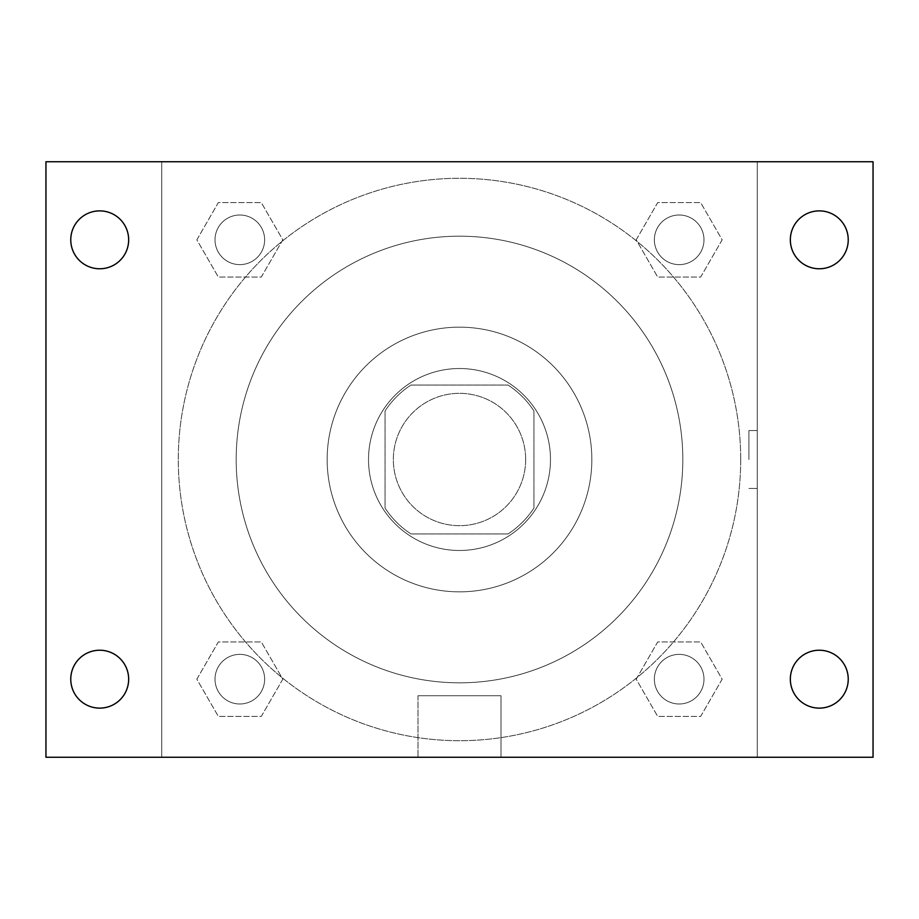 <?xml version="1.0" encoding="UTF-8"?>
<svg xmlns="http://www.w3.org/2000/svg" width="919" height="919" viewBox="0 0 919 919"><rect width="100%" height="100%" fill="white"/><g stroke="black" fill="none" stroke-linecap="round" stroke-linejoin="round"><path stroke-width="0.69" stroke-dasharray="4.59 3.45" d="M525.668 459.5A66.168 66.168 0 0 0 426.416 402.2A66.168 66.168 0 0 0 426.416 516.8A66.168 66.168 0 0 0 525.668 459.5A66.168 66.168 0 0 0 426.416 402.2A66.168 66.168 0 0 0 426.416 516.8A66.168 66.168 0 0 0 525.668 459.5M508.035 533.939L410.965 533.939A88.867 88.867 0 0 1 385.061 508.035L385.061 410.965A88.867 88.867 0 0 1 410.965 385.061L508.035 385.061A88.867 88.867 0 0 1 533.939 410.965L533.939 508.035A88.867 88.867 0 0 1 508.035 533.939L410.965 533.939A88.867 88.867 0 0 1 385.061 508.035L385.061 410.965A88.867 88.867 0 0 1 410.965 385.061L508.035 385.061A88.867 88.867 0 0 1 533.939 410.965L533.939 508.035A88.867 88.867 0 0 1 508.035 533.939M459.5 368.519A90.981 90.981 0 0 1 538.293 504.99A90.981 90.981 0 0 1 380.707 504.99A90.981 90.981 0 0 1 459.5 368.519A90.981 90.981 0 0 0 368.519 459.5A90.981 90.981 0 0 0 459.5 550.481A90.981 90.981 0 0 0 550.481 459.5A90.981 90.981 0 0 0 459.5 368.519M459.5 327.164A132.336 132.336 0 0 1 574.111 525.668A132.336 132.336 0 0 1 344.889 525.668A132.336 132.336 0 0 1 459.5 327.164A132.336 132.336 0 0 1 574.111 525.668A132.336 132.336 0 0 1 344.889 525.668A132.336 132.336 0 0 1 459.5 327.164M459.5 236.183A223.317 223.317 0 0 1 652.904 571.159A223.317 223.317 0 0 1 266.096 571.159A223.317 223.317 0 0 1 459.5 236.183A223.317 223.317 0 0 0 236.183 459.5A223.317 223.317 0 0 0 459.5 682.817A223.317 223.317 0 0 0 682.817 459.5A223.317 223.317 0 0 0 459.5 236.183M196.85 239.825L218.331 202.605L261.306 202.605L282.799 239.825L261.306 277.044L218.331 277.044L196.85 239.825L218.331 202.605L261.306 202.605L282.799 239.825L261.306 277.044L218.331 277.044L196.85 239.825L218.331 202.605L261.306 202.605L282.799 239.825L261.306 277.044L218.331 277.044L196.85 239.825M196.85 679.175L218.331 641.956L261.306 641.956L282.799 679.175L261.306 716.395L218.331 716.395L196.85 679.175L218.331 641.956L261.306 641.956L282.799 679.175L261.306 716.395L218.331 716.395L196.85 679.175L218.331 641.956L261.306 641.956L282.799 679.175L261.306 716.395L218.331 716.395L196.85 679.175M161.744 757.256L161.744 161.744L757.256 161.744L757.256 757.256L161.744 757.256L161.744 161.744L757.256 161.744L757.256 757.256L161.744 757.256L161.744 161.744L757.256 161.744L757.256 757.256L45.95 757.256L45.95 161.744L161.744 161.744L161.744 757.256M636.201 239.825L657.694 202.605L700.669 202.605L722.15 239.825L700.669 277.044L657.694 277.044L636.201 239.825L657.694 202.605L700.669 202.605L722.15 239.825L700.669 277.044L657.694 277.044L636.201 239.825L657.694 202.605L700.669 202.605L722.15 239.825L700.669 277.044L657.694 277.044L636.201 239.825M636.201 679.175L657.694 641.956L700.669 641.956L722.15 679.175L700.669 716.395L657.694 716.395L636.201 679.175L657.694 641.956L700.669 641.956L722.15 679.175L700.669 716.395L657.694 716.395L636.201 679.175L657.694 641.956L700.669 641.956L722.15 679.175L700.669 716.395L657.694 716.395L636.201 679.175M488.448 161.744L430.551 161.755L488.448 161.744M740.714 459.5A281.214 281.214 0 0 0 318.893 215.965A281.214 281.214 0 0 0 318.893 703.035A281.214 281.214 0 0 0 740.714 459.5A281.214 281.214 0 0 0 318.893 215.965A281.214 281.214 0 0 0 318.893 703.035A281.214 281.214 0 0 0 740.714 459.5M264.638 679.175A24.813 24.813 0 0 0 227.418 657.694A24.813 24.813 0 0 0 227.418 700.669A24.813 24.813 0 0 0 264.638 679.175A24.813 24.813 0 0 0 227.418 657.694A24.813 24.813 0 0 0 227.418 700.669A24.813 24.813 0 0 0 264.638 679.175A24.813 24.813 0 0 0 227.418 657.694A24.813 24.813 0 0 0 227.418 700.669A24.813 24.813 0 0 0 264.638 679.175A24.813 24.813 0 0 0 227.418 657.694A24.813 24.813 0 0 0 227.418 700.669A24.813 24.813 0 0 0 264.638 679.175M264.638 239.825A24.813 24.813 0 0 0 227.418 218.331A24.813 24.813 0 0 0 227.418 261.306A24.813 24.813 0 0 0 264.638 239.825A24.813 24.813 0 0 0 227.418 218.331A24.813 24.813 0 0 0 227.418 261.306A24.813 24.813 0 0 0 264.638 239.825A24.813 24.813 0 0 0 227.418 218.331A24.813 24.813 0 0 0 227.418 261.306A24.813 24.813 0 0 0 264.638 239.825A24.813 24.813 0 0 0 227.418 218.331A24.813 24.813 0 0 0 227.418 261.306A24.813 24.813 0 0 0 264.638 239.825M703.988 239.825A24.813 24.813 0 0 0 666.769 218.331A24.813 24.813 0 0 0 666.769 261.306A24.813 24.813 0 0 0 703.988 239.825A24.813 24.813 0 0 0 666.769 218.331A24.813 24.813 0 0 0 666.769 261.306A24.813 24.813 0 0 0 703.988 239.825A24.813 24.813 0 0 0 666.769 218.331A24.813 24.813 0 0 0 666.769 261.306A24.813 24.813 0 0 0 703.988 239.825A24.813 24.813 0 0 0 666.769 218.331A24.813 24.813 0 0 0 666.769 261.306A24.813 24.813 0 0 0 703.988 239.825M654.362 679.175A24.813 24.813 0 0 1 691.582 657.694A24.813 24.813 0 0 1 691.582 700.669A24.813 24.813 0 0 1 654.362 679.175A24.813 24.813 0 0 1 691.582 657.694A24.813 24.813 0 0 1 691.582 700.669A24.813 24.813 0 0 1 654.362 679.175M500.993 757.256L418.007 757.256L500.993 757.256L418.007 757.256L500.993 757.256L500.993 695.717L418.007 695.717L500.993 695.717L418.007 695.717L500.993 695.717L500.993 757.256M161.744 459.5L161.744 430.551L161.755 459.5M757.256 459.5L757.256 430.551L757.256 459.5M748.916 459.5L748.916 430.551L748.916 459.5M757.256 161.744L873.05 161.744L873.05 757.256L757.256 757.256L757.256 161.744M99.711 268.773A28.948 28.948 0 0 0 124.777 225.35A28.948 28.948 0 0 0 74.646 225.35A28.948 28.948 0 0 0 99.711 268.773M99.711 708.124A28.948 28.948 0 0 0 124.777 664.701A28.948 28.948 0 0 0 74.646 664.701A28.948 28.948 0 0 0 99.711 708.124M819.288 268.773A28.948 28.948 0 0 0 844.354 225.35A28.948 28.948 0 0 0 794.223 225.35A28.948 28.948 0 0 0 819.288 268.773M819.288 708.124A28.948 28.948 0 0 0 844.354 664.701A28.948 28.948 0 0 0 794.223 664.701A28.948 28.948 0 0 0 819.288 708.124M703.988 679.175A24.813 24.813 0 0 0 666.769 657.694A24.813 24.813 0 0 0 666.769 700.669A24.813 24.813 0 0 0 703.988 679.175A24.813 24.813 0 0 0 666.769 657.694A24.813 24.813 0 0 0 666.769 700.669A24.813 24.813 0 0 0 703.988 679.175M748.916 488.448L757.256 488.448L748.916 488.448M748.916 430.551L757.256 430.551L748.916 430.551M418.007 695.717L418.007 757.256L418.007 695.717"/><path stroke-width="1.38" d="M45.95 161.744L873.05 161.744L873.05 757.256L45.95 757.256L45.95 161.744M99.711 650.227A28.948 28.948 0 0 1 128.66 679.175A28.948 28.948 0 0 1 99.711 708.124A28.948 28.948 0 0 1 70.763 679.175A28.948 28.948 0 0 1 99.711 650.227M819.288 650.227A28.948 28.948 0 0 1 848.237 679.175A28.948 28.948 0 0 1 819.288 708.124A28.948 28.948 0 0 1 790.34 679.175A28.948 28.948 0 0 1 819.288 650.227M819.288 210.876A28.948 28.948 0 0 1 848.237 239.825A28.948 28.948 0 0 1 819.288 268.773A28.948 28.948 0 0 1 790.34 239.825A28.948 28.948 0 0 1 819.288 210.876M99.711 210.876A28.948 28.948 0 0 1 128.66 239.825A28.948 28.948 0 0 1 99.711 268.773A28.948 28.948 0 0 1 70.763 239.825A28.948 28.948 0 0 1 99.711 210.876"/></g></svg>
